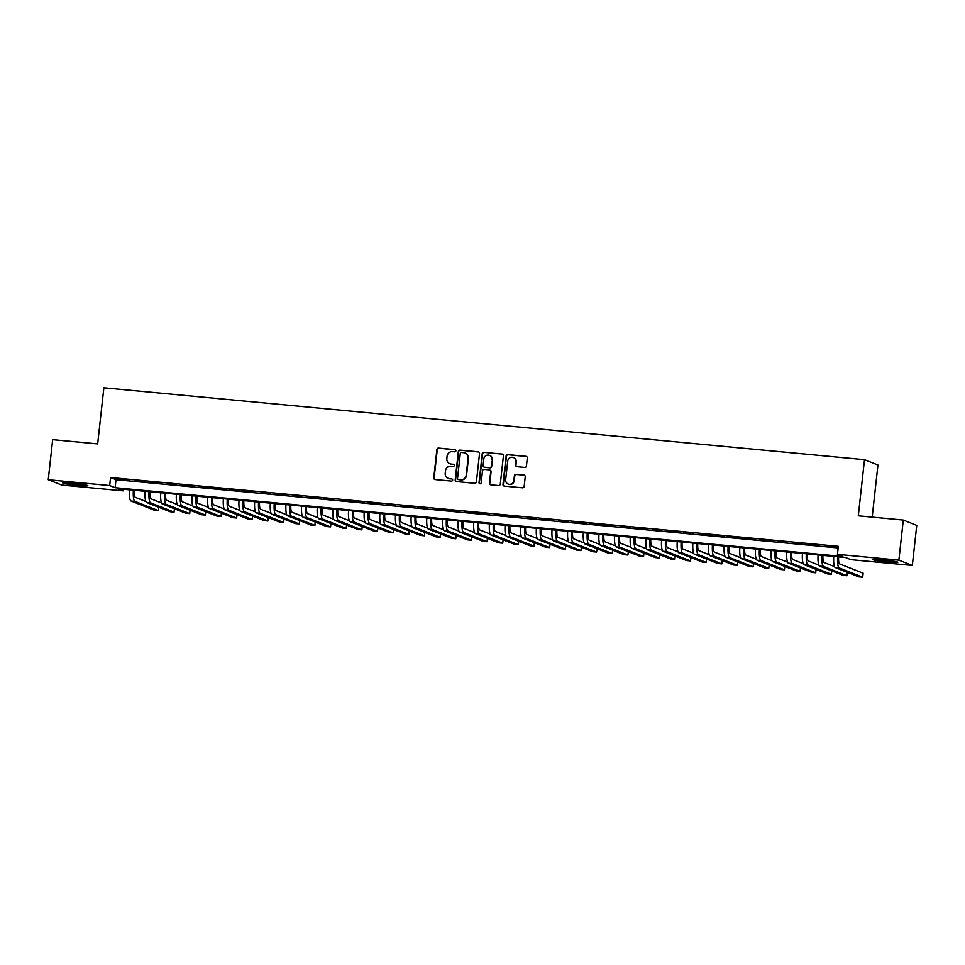 <?xml version="1.0" encoding="UTF-8"?>
<svg xmlns="http://www.w3.org/2000/svg" width="965" height="965" viewBox="0 0 965 965"><rect width="100%" height="100%" fill="white"/><g stroke="black" fill="none" stroke-linecap="round" stroke-linejoin="round"><path stroke-width="1.45" d="M455.89 450.836A1.11 1.074 -68.4 0 0 454.937 449.63L438.605 448.086A1.592 1.544 -68.4 0 0 436.904 449.509L433.768 477.844A1.592 1.544 -68.4 0 0 435.131 479.557L451.463 481.101A1.11 1.074 -68.4 0 0 451.982 478.966A1.11 1.074 -68.4 0 0 451.704 478.905L449.594 478.7A5.078 4.921 -68.4 0 1 445.227 473.2L445.492 470.836A5.078 4.921 -68.4 0 1 450.957 466.264L453.08 466.469A1.11 1.074 -68.4 0 0 453.598 464.334A1.11 1.074 -68.4 0 0 453.321 464.262L451.21 464.069A5.078 4.921 -68.4 0 1 446.843 458.568L447.109 456.204A5.078 4.921 -68.4 0 1 452.573 451.632L454.684 451.837A1.11 1.074 -68.4 0 0 455.89 450.836M455.396 449.786A1.11 1.074 -68.4 0 0 455.299 449.774L438.979 448.23A1.592 1.544 -68.4 0 0 437.266 449.654L434.141 477.989A1.592 1.544 -68.4 0 0 434.913 479.521M452.163 479.062A1.11 1.074 -68.4 0 0 452.066 479.038L449.594 478.7M453.779 464.418A1.11 1.074 -68.4 0 0 453.683 464.406L451.21 464.069M888.09 562.004A12.605 0.82 6.3 0 1 872.722 559.495A12.605 0.82 6.3 0 1 882.408 559.76A12.605 0.82 6.3 0 1 897.788 562.257A12.605 0.82 6.3 0 1 888.09 562.004M78.165 485.443A12.605 0.82 6.3 0 1 62.797 482.934A12.605 0.82 6.3 0 1 72.484 483.2A12.605 0.82 6.3 0 1 87.863 485.709A12.605 0.82 6.3 0 1 78.165 485.443M524.719 467.434A1.592 1.544 -68.4 0 0 526.432 466.011L527.312 458.061A1.592 1.544 -68.4 0 0 525.949 456.336L507.819 454.624A1.592 1.544 -68.4 0 0 506.106 456.059L502.982 484.382A1.592 1.544 -68.4 0 0 504.345 486.107L522.475 487.82A1.592 1.544 -68.4 0 0 524.176 486.384L525.237 476.782A1.592 1.544 -68.4 0 0 523.874 475.07L516.118 474.334A1.592 1.544 -68.4 0 0 514.405 475.769L513.887 480.522A4.246 4.113 -68.4 0 1 508.217 484.08A4.246 4.113 -68.4 0 1 505.66 479.75L507.723 461.101A4.246 4.113 -68.4 0 1 513.392 457.543A4.246 4.113 -68.4 0 1 515.937 461.873L515.6 464.985A1.592 1.544 -68.4 0 0 516.963 466.698L524.719 467.434M48.25 479.738L52.677 439.654L97.67 443.912L103.87 387.797L864.495 459.69L858.295 515.805L903.288 520.063L898.873 560.146L912.323 565.454L850.901 559.652L845.437 557.493L117.682 488.712L123.134 490.859L61.712 485.057L48.25 479.738L109.684 485.552L115.137 487.699L842.891 556.491L837.439 554.332L898.873 560.146M837.439 554.332L838.32 546.323L110.565 477.53L109.684 485.552M479.533 453.538A1.592 1.544 -68.4 0 0 478.17 451.825L460.04 450.112A1.592 1.544 -68.4 0 0 458.327 451.536L455.203 479.87A1.592 1.544 -68.4 0 0 456.566 481.583L474.696 483.296A1.592 1.544 -68.4 0 0 476.408 481.873L479.533 453.538M483.923 452.368L502.053 454.081A1.592 1.544 -68.4 0 1 503.416 455.806L500.292 484.128A1.592 1.544 -68.4 0 1 498.579 485.552L490.823 484.828A1.592 1.544 -68.4 0 1 489.46 483.103L490.727 471.62A1.592 1.544 -68.4 0 0 489.364 469.895L484.225 469.412A1.592 1.544 -68.4 0 0 482.512 470.836L481.185 482.802A1.11 1.074 -68.4 0 1 479.702 483.73A1.11 1.074 -68.4 0 1 479.038 482.596L482.223 453.803A1.592 1.544 -68.4 0 1 483.923 452.368L502.053 454.081M129.636 480.124L120.239 479.231L129.636 480.124M145.281 481.607L135.896 480.715L145.281 481.607M160.938 483.079L151.541 482.198L160.938 483.079M176.583 484.563L167.198 483.67L176.583 484.563M192.24 486.046L182.843 485.154L192.24 486.046M207.885 487.518L198.501 486.637L207.885 487.518M223.542 489.002L214.146 488.109L223.542 489.002M239.187 490.485L229.803 489.593L239.187 490.485M254.844 491.957L245.448 491.076L254.844 491.957M270.49 493.441L261.105 492.548L270.49 493.441M286.147 494.912L276.75 494.032L286.147 494.912M301.792 496.396L292.407 495.515L301.792 496.396M317.449 497.88L308.052 496.987L317.449 497.88M333.094 499.351L323.709 498.471L333.094 499.351M348.739 500.835L339.354 499.942L348.739 500.835M364.396 502.319L354.999 501.426L364.396 502.319M380.041 503.79L370.656 502.91L380.041 503.79M395.698 505.274L386.302 504.381L395.698 505.274M411.343 506.758L401.959 505.865L411.343 506.758M427 508.229L417.604 507.349L427 508.229M442.645 509.713L433.261 508.82L442.645 509.713M458.303 511.197L448.906 510.304L458.303 511.197M473.948 512.668L464.563 511.788L473.948 512.668M489.605 514.152L480.208 513.259L489.605 514.152M505.25 515.624L495.865 514.743L505.25 515.624M520.907 517.107L511.51 516.227L520.907 517.107M536.552 518.591L527.167 517.698L536.552 518.591M552.209 520.063L542.812 519.182L552.209 520.063M567.854 521.546L558.47 520.654L567.854 521.546M583.511 523.03L574.115 522.137L583.511 523.03M599.156 524.502L589.772 523.621L599.156 524.502M614.802 525.985L605.417 525.093L614.802 525.985M630.459 527.469L621.062 526.576L630.459 527.469M646.104 528.941L636.719 528.06L646.104 528.941M661.761 530.424L652.364 529.532L661.761 530.424M677.406 531.908L668.021 531.015L677.406 531.908M693.063 533.38L683.666 532.499L693.063 533.38M708.708 534.863L699.323 533.971L708.708 534.863M724.365 536.335L714.969 535.454L724.365 536.335M740.01 537.819L730.626 536.938L740.01 537.819M755.667 539.302L746.271 538.41L755.667 539.302M771.312 540.774L761.928 539.893L771.312 540.774M786.97 542.258L777.573 541.365L786.97 542.258M802.615 543.741L793.23 542.849L802.615 543.741M818.272 545.213L808.875 544.332L818.272 545.213M110.565 477.53L116.017 479.689L838.139 547.939M825.437 546.166L834.822 547.058L825.461 545.901M872.191 517.119L877.945 465.009L864.495 459.69M903.288 520.063L916.75 525.382L912.323 565.454M123.315 489.243L123.134 490.859M116.017 479.689L115.137 487.699M450.076 463.815A5.078 4.921 -68.4 0 0 451.572 464.213M448.46 478.459A5.078 4.921 -68.4 0 0 449.955 478.845M478.761 452.006A1.592 1.544 -68.4 0 0 478.531 451.97L460.401 450.257A1.592 1.544 -68.4 0 0 458.701 451.68L455.564 480.015A1.592 1.544 -68.4 0 0 456.349 481.547M461.487 452.476A1.11 1.074 -68.4 0 0 460.293 453.478L457.543 478.338A1.11 1.074 -68.4 0 0 458.496 479.545L460.727 479.75A5.078 4.921 -68.4 0 0 466.204 475.178L468.073 458.182A5.078 4.921 -68.4 0 0 463.719 452.681L461.487 452.476M465.202 453.08A5.078 4.921 -68.4 0 1 468.435 458.327L466.565 475.323A5.078 4.921 -68.4 0 1 461.089 479.894L458.858 479.689M489.955 470.076A1.592 1.544 -68.4 0 1 491.089 471.764L489.822 483.248A1.592 1.544 -68.4 0 0 490.606 484.792M484.297 452.513A1.592 1.544 -68.4 0 0 482.584 453.936L479.4 482.741A1.11 1.074 -68.4 0 0 479.894 483.791M492.041 459.702A4.246 4.113 -68.4 0 0 489.496 455.359A4.246 4.113 -68.4 0 0 483.827 458.918L483.103 465.492A1.592 1.544 -68.4 0 0 484.466 467.205L489.605 467.699A1.592 1.544 -68.4 0 0 491.318 466.264L492.415 459.835A4.246 4.113 -68.4 0 0 489.677 455.432M492.415 459.835L491.68 466.409A1.592 1.544 -68.4 0 1 489.979 467.844L484.828 467.35M513.573 457.615A4.246 4.113 -68.4 0 1 516.311 462.018L515.961 465.13A1.592 1.544 -68.4 0 0 516.745 466.662M508.398 484.153A4.246 4.113 -68.4 0 0 514.249 480.667L513.887 480.522M524.465 475.25A1.592 1.544 -68.4 0 0 524.236 475.214L516.48 474.478A1.592 1.544 -68.4 0 0 514.767 475.902L514.249 480.667M526.528 456.517A1.592 1.544 -68.4 0 0 526.311 456.481L508.181 454.768A1.592 1.544 -68.4 0 0 506.468 456.204L503.344 484.526A1.592 1.544 -68.4 0 0 504.116 486.058M134.328 490.28A8.082 1.882 95.4 0 0 135.402 497.361L145.896 501.51M131.047 501.004L134.955 501.378L158.405 510.63L154.484 510.268L131.047 501.004A12.123 2.823 -84.6 0 1 129.467 489.822M134.955 501.378A12.123 2.823 -84.6 0 1 133.387 490.196M158.405 510.63L158.779 507.252M81.76 484.309A10.917 0.712 6.3 0 1 77.924 484.008A10.917 0.712 6.3 0 1 69.046 482.91M67.647 482.826A12.533 0.82 -173.7 0 0 78.286 484.153A12.533 0.82 -173.7 0 0 83.147 484.526M877.571 559.374A12.533 0.82 -173.7 0 0 893.071 561.087M891.684 560.87A10.917 0.712 6.3 0 1 878.97 559.471M149.973 491.764A8.082 1.882 95.4 0 0 151.059 498.845L161.553 502.994M146.692 502.488L150.612 502.849L174.05 512.113L170.142 511.74L146.692 502.488A12.123 2.823 -84.6 0 1 145.124 491.306M150.612 502.849A12.123 2.823 -84.6 0 1 149.032 491.668M174.05 512.113L174.424 508.736M165.63 493.236A8.082 1.882 95.4 0 0 166.704 500.328L177.198 504.466M162.349 503.959L166.257 504.333L189.707 513.597L185.787 513.223L162.349 503.959A12.123 2.823 -84.6 0 1 160.769 492.777M166.257 504.333A12.123 2.823 -84.6 0 1 164.689 493.151M189.707 513.597L190.081 510.208M181.275 494.719A8.082 1.882 95.4 0 0 182.349 501.8L192.843 505.95M177.994 505.443L181.915 505.817L205.352 515.069L201.444 514.707L177.994 505.443A12.123 2.823 -84.6 0 1 176.426 494.261M181.915 505.817A12.123 2.823 -84.6 0 1 180.334 494.635M205.352 515.069L205.726 511.691M196.932 496.203A8.082 1.882 95.4 0 0 198.006 503.284L208.5 507.433M193.651 506.927L197.56 507.288L221.009 516.552L217.089 516.178L193.651 506.927A12.123 2.823 -84.6 0 1 192.071 495.745M197.56 507.288A12.123 2.823 -84.6 0 1 195.992 496.106M221.009 516.552L221.383 513.175M212.577 497.675A8.082 1.882 95.4 0 0 213.651 504.767L224.145 508.905M209.296 508.398L213.217 508.772L236.654 518.024L232.746 517.662L209.296 508.398A12.123 2.823 -84.6 0 1 207.728 497.216M213.217 508.772A12.123 2.823 -84.6 0 1 211.637 497.59M236.654 518.024L237.028 514.647M228.235 499.158A8.082 1.882 95.4 0 0 229.308 506.239L239.803 510.389M224.954 509.882L228.862 510.244L252.311 519.508L248.391 519.134L224.954 509.882A12.123 2.823 -84.6 0 1 223.373 498.7M228.862 510.244A12.123 2.823 -84.6 0 1 227.282 499.062M252.311 519.508L252.673 516.13M243.88 500.642A8.082 1.882 95.4 0 0 244.953 507.723L255.448 511.86M240.599 511.354L244.519 511.727L267.956 520.991L264.048 520.618L240.599 511.354A12.123 2.823 -84.6 0 1 239.031 500.172M244.519 511.727A12.123 2.823 -84.6 0 1 242.939 500.546M267.956 520.991L268.33 517.614M259.537 502.114A8.082 1.882 95.4 0 0 260.61 509.194L271.105 513.344M256.256 512.837L260.164 513.211L283.601 522.463L279.693 522.101L256.256 512.837A12.123 2.823 -84.6 0 1 254.676 501.655M260.164 513.211A12.123 2.823 -84.6 0 1 258.584 502.029M283.601 522.463L283.975 519.086M275.182 503.597A8.082 1.882 95.4 0 0 276.255 510.678L286.75 514.827M271.901 514.321L275.821 514.683L299.259 523.947L295.35 523.573L271.901 514.321A12.123 2.823 -84.6 0 1 270.333 503.139M275.821 514.683A12.123 2.823 -84.6 0 1 274.241 503.501M299.259 523.947L299.632 520.569M290.839 505.069A8.082 1.882 95.4 0 0 291.913 512.162L302.407 516.299M287.558 515.793L291.466 516.166L314.904 525.43L310.995 525.057L287.558 515.793A12.123 2.823 -84.6 0 1 285.978 504.611M291.466 516.166A12.123 2.823 -84.6 0 1 289.886 504.985M314.904 525.43L315.278 522.041M306.484 506.553A8.082 1.882 95.4 0 0 307.558 513.633L318.052 517.783M303.203 517.276L307.123 517.65L330.561 526.902L326.64 526.54L303.203 517.276A12.123 2.823 -84.6 0 1 301.623 506.094M307.123 517.65A12.123 2.823 -84.6 0 1 305.543 506.468M330.561 526.902L330.935 523.525M322.129 508.036A8.082 1.882 95.4 0 0 323.215 515.117L333.709 519.267M318.86 518.76L322.768 519.122L346.206 528.386L342.298 528.012L318.86 518.76A12.123 2.823 -84.6 0 1 317.28 507.578M322.768 519.122A12.123 2.823 -84.6 0 1 321.188 507.94M346.206 528.386L346.58 525.008M337.786 509.508A8.082 1.882 95.4 0 0 338.86 516.601L349.354 520.738M334.505 520.231L338.413 520.605L361.863 529.869L357.943 529.495L334.505 520.231A12.123 2.823 -84.6 0 1 332.925 509.05M338.413 520.605A12.123 2.823 -84.6 0 1 336.845 509.423M361.863 529.869L362.237 526.48M353.431 510.992A8.082 1.882 95.4 0 0 354.517 518.072L365.011 522.222M350.162 521.715L354.071 522.089L377.508 531.341L373.6 530.979L350.162 521.715A12.123 2.823 -84.6 0 1 348.582 510.533M354.071 522.089A12.123 2.823 -84.6 0 1 352.49 510.907M377.508 531.341L377.882 527.964M369.088 512.475A8.082 1.882 95.4 0 0 370.162 519.556L380.656 523.706M365.807 523.199L369.716 523.561L393.165 532.825L389.245 532.451L365.807 523.199A12.123 2.823 -84.6 0 1 364.227 512.017M369.716 523.561A12.123 2.823 -84.6 0 1 368.147 512.379M393.165 532.825L393.539 529.447M384.733 513.947A8.082 1.882 95.4 0 0 385.819 521.04L396.313 525.177M381.465 524.67L385.373 525.044L408.81 534.308L404.902 533.934L381.465 524.67A12.123 2.823 -84.6 0 1 379.884 513.489M385.373 525.044A12.123 2.823 -84.6 0 1 383.793 513.863M408.81 534.308L409.184 530.919M400.391 515.431A8.082 1.882 95.4 0 0 401.464 522.511L411.959 526.661M397.11 526.154L401.018 526.528L424.467 535.78L420.547 535.418L397.11 526.154A12.123 2.823 -84.6 0 1 395.529 514.972M401.018 526.528A12.123 2.823 -84.6 0 1 399.45 515.346M424.467 535.78L424.841 532.403M416.036 516.914A8.082 1.882 95.4 0 0 417.109 523.995L427.616 528.144M412.755 527.626L416.675 528L440.112 537.264L436.204 536.89L412.755 527.626A12.123 2.823 -84.6 0 1 411.187 516.456M416.675 528A12.123 2.823 -84.6 0 1 415.095 516.818M440.112 537.264L440.486 533.886M431.693 518.386A8.082 1.882 95.4 0 0 432.766 525.479L443.261 529.616M428.412 529.11L432.32 529.483L455.769 538.735L451.849 538.374L428.412 529.11A12.123 2.823 -84.6 0 1 426.832 517.928M432.32 529.483A12.123 2.823 -84.6 0 1 430.752 518.302M455.769 538.735L456.143 535.358M447.338 519.87A8.082 1.882 95.4 0 0 448.411 526.95L458.906 531.1M444.057 530.593L447.977 530.955L471.415 540.219L467.506 539.845L444.057 530.593A12.123 2.823 -84.6 0 1 442.489 519.411M447.977 530.955A12.123 2.823 -84.6 0 1 446.397 519.773M471.415 540.219L471.788 536.842M462.995 521.341A8.082 1.882 95.4 0 0 464.069 528.434L474.563 532.571M459.714 532.065L463.622 532.439L487.072 541.703L483.151 541.329L459.714 532.065A12.123 2.823 -84.6 0 1 458.134 520.883M463.622 532.439A12.123 2.823 -84.6 0 1 462.054 521.257M487.072 541.703L487.434 538.325M478.64 522.825A8.082 1.882 95.4 0 0 479.714 529.906L490.208 534.055M475.359 533.548L479.279 533.922L502.717 543.174L498.808 542.812L475.359 533.548A12.123 2.823 -84.6 0 1 473.791 522.367M479.279 533.922A12.123 2.823 -84.6 0 1 477.699 522.74M502.717 543.174L503.091 539.797M494.297 524.309A8.082 1.882 95.4 0 0 495.371 531.389L505.865 535.539M491.016 535.032L494.924 535.394L518.374 544.658L514.454 544.284L491.016 535.032A12.123 2.823 -84.6 0 1 489.436 523.85M494.924 535.394A12.123 2.823 -84.6 0 1 493.344 524.212M518.374 544.658L518.736 541.281M509.942 525.78A8.082 1.882 95.4 0 0 511.016 532.873L521.51 537.01M506.661 536.504L510.582 536.878L534.019 546.142L530.111 545.768L506.661 536.504A12.123 2.823 -84.6 0 1 505.093 525.322M510.582 536.878A12.123 2.823 -84.6 0 1 509.001 525.696M534.019 546.142L534.393 542.752M525.599 527.264A8.082 1.882 95.4 0 0 526.673 534.345L537.167 538.494M522.318 537.988L526.227 538.361L549.664 547.613L545.756 547.252L522.318 537.988A12.123 2.823 -84.6 0 1 520.738 526.806M526.227 538.361A12.123 2.823 -84.6 0 1 524.646 527.18M549.664 547.613L550.038 544.236M541.244 528.748A8.082 1.882 95.4 0 0 542.318 535.828L552.812 539.978M537.963 539.471L541.884 539.833L565.321 549.097L561.413 548.723L537.963 539.471A12.123 2.823 -84.6 0 1 536.395 528.289M541.884 539.833A12.123 2.823 -84.6 0 1 540.303 528.651M565.321 549.097L565.695 545.72M556.902 530.219A8.082 1.882 95.4 0 0 557.975 537.312L568.469 541.449M553.62 540.943L557.529 541.317L580.966 550.581L577.058 550.207L553.62 540.943A12.123 2.823 -84.6 0 1 552.04 529.761M557.529 541.317A12.123 2.823 -84.6 0 1 555.949 530.135M580.966 550.581L581.34 547.191M572.547 531.703A8.082 1.882 95.4 0 0 573.62 538.784L584.115 542.933M569.266 542.427L573.186 542.8L596.623 552.052L592.703 551.691L569.266 542.427A12.123 2.823 -84.6 0 1 567.685 531.245M573.186 542.8A12.123 2.823 -84.6 0 1 571.606 531.619M596.623 552.052L596.997 548.675M588.192 533.187A8.082 1.882 95.4 0 0 589.277 540.267L599.772 544.417M584.923 543.91L588.831 544.272L612.268 553.536L608.36 553.162L584.923 543.91A12.123 2.823 -84.6 0 1 583.343 532.728M588.831 544.272A12.123 2.823 -84.6 0 1 587.251 533.09M612.268 553.536L612.642 550.159M603.849 534.658A8.082 1.882 95.4 0 0 604.922 541.751L615.417 545.888M600.568 545.382L604.476 545.756L627.925 555.02L624.005 554.646L600.568 545.382A12.123 2.823 -84.6 0 1 598.988 534.2M604.476 545.756A12.123 2.823 -84.6 0 1 602.908 534.574M627.925 555.02L628.299 551.63M619.494 536.142A8.082 1.882 95.4 0 0 620.579 543.223L631.074 547.372M616.225 546.865L620.133 547.239L643.571 556.491L639.662 556.13L616.225 546.865A12.123 2.823 -84.6 0 1 614.645 535.684M620.133 547.239A12.123 2.823 -84.6 0 1 618.553 536.058M643.571 556.491L643.945 553.114M635.151 537.626A8.082 1.882 95.4 0 0 636.225 544.706L646.719 548.856M631.87 548.337L635.778 548.711L659.228 557.975L655.307 557.601L631.87 548.337A12.123 2.823 -84.6 0 1 630.29 537.167M635.778 548.711A12.123 2.823 -84.6 0 1 634.21 537.529M659.228 557.975L659.602 554.598M650.796 539.097A8.082 1.882 95.4 0 0 651.882 546.178L662.376 550.327M647.515 549.821L651.435 550.195L674.873 559.447L670.965 559.085L647.515 549.821A12.123 2.823 -84.6 0 1 645.947 538.639M651.435 550.195A12.123 2.823 -84.6 0 1 649.855 539.013M674.873 559.447L675.247 556.069M666.453 540.581A8.082 1.882 95.4 0 0 667.527 547.662L678.021 551.811M663.172 551.305L667.08 551.666L690.53 560.93L686.61 560.556L663.172 551.305A12.123 2.823 -84.6 0 1 661.592 540.123M667.08 551.666A12.123 2.823 -84.6 0 1 665.512 540.484M690.53 560.93L690.904 557.553M682.098 542.053A8.082 1.882 95.4 0 0 683.172 549.145L693.678 553.283M678.817 552.776L682.738 553.15L706.175 562.414L702.267 562.04L678.817 552.776A12.123 2.823 -84.6 0 1 677.249 541.594M682.738 553.15A12.123 2.823 -84.6 0 1 681.157 541.968M706.175 562.414L706.549 559.037M697.755 543.536A8.082 1.882 95.4 0 0 698.829 550.617L709.323 554.766M694.474 554.26L698.383 554.634L721.832 563.886L717.912 563.524L694.474 554.26A12.123 2.823 -84.6 0 1 692.894 543.078M698.383 554.634A12.123 2.823 -84.6 0 1 696.814 543.452M721.832 563.886L722.206 560.508M713.4 545.02A8.082 1.882 95.4 0 0 714.474 552.101L724.968 556.25M710.119 555.744L714.04 556.105L737.477 565.369L733.569 564.995L710.119 555.744A12.123 2.823 -84.6 0 1 708.551 544.562M714.04 556.105A12.123 2.823 -84.6 0 1 712.46 544.923M737.477 565.369L737.851 561.992M729.058 546.492A8.082 1.882 95.4 0 0 730.131 553.584L740.625 557.722M725.776 557.215L729.685 557.589L753.134 566.853L749.214 566.479L725.776 557.215A12.123 2.823 -84.6 0 1 724.196 546.033M729.685 557.589A12.123 2.823 -84.6 0 1 728.117 546.407M753.134 566.853L753.496 563.464M744.703 547.975A8.082 1.882 95.4 0 0 745.776 555.056L756.271 559.205M741.422 558.699L745.342 559.073L768.779 568.325L764.871 567.963L741.422 558.699A12.123 2.823 -84.6 0 1 739.853 547.517M745.342 559.073A12.123 2.823 -84.6 0 1 743.762 547.891M768.779 568.325L769.153 564.947M760.36 549.459A8.082 1.882 95.4 0 0 761.433 556.54L771.928 560.689M757.079 560.183L760.987 560.544L784.424 569.808L780.516 569.434L757.079 560.183A12.123 2.823 -84.6 0 1 755.499 549.001M760.987 560.544A12.123 2.823 -84.6 0 1 759.407 549.362M784.424 569.808L784.798 566.431M776.005 550.931A8.082 1.882 95.4 0 0 777.078 558.023L787.573 562.161M772.724 561.654L776.644 562.028L800.082 571.292L796.173 570.918L772.724 561.654A12.123 2.823 -84.6 0 1 771.156 550.472M776.644 562.028A12.123 2.823 -84.6 0 1 775.064 550.846M800.082 571.292L800.455 567.903M791.662 552.414A8.082 1.882 95.4 0 0 792.735 559.495L803.23 563.644M788.381 563.138L792.289 563.512L815.727 572.764L811.818 572.402L788.381 563.138A12.123 2.823 -84.6 0 1 786.801 551.956M792.289 563.512A12.123 2.823 -84.6 0 1 790.709 552.33M815.727 572.764L816.101 569.386M807.307 553.898A8.082 1.882 95.4 0 0 808.38 560.979L818.875 565.128M804.026 564.621L807.946 564.983L831.384 574.247L827.475 573.873L804.026 564.621A12.123 2.823 -84.6 0 1 802.458 553.44M807.946 564.983A12.123 2.823 -84.6 0 1 806.366 553.801M831.384 574.247L831.758 570.87M822.964 555.37A8.082 1.882 95.4 0 0 824.038 562.462L834.532 566.6M819.683 566.093L823.591 566.467L847.029 575.731L843.121 575.357L819.683 566.093A12.123 2.823 -84.6 0 1 818.103 554.911M823.591 566.467A12.123 2.823 -84.6 0 1 822.011 555.285M847.029 575.731L847.403 572.341M838.609 556.853A8.082 1.882 95.4 0 0 839.683 563.934L863.132 573.198L862.686 577.203L839.248 567.939A12.123 2.823 -84.6 0 1 837.668 556.769M862.686 577.203L858.766 576.841L835.328 567.577A12.123 2.823 -84.6 0 1 833.748 556.395M835.328 567.577L839.248 567.939"/></g></svg>
